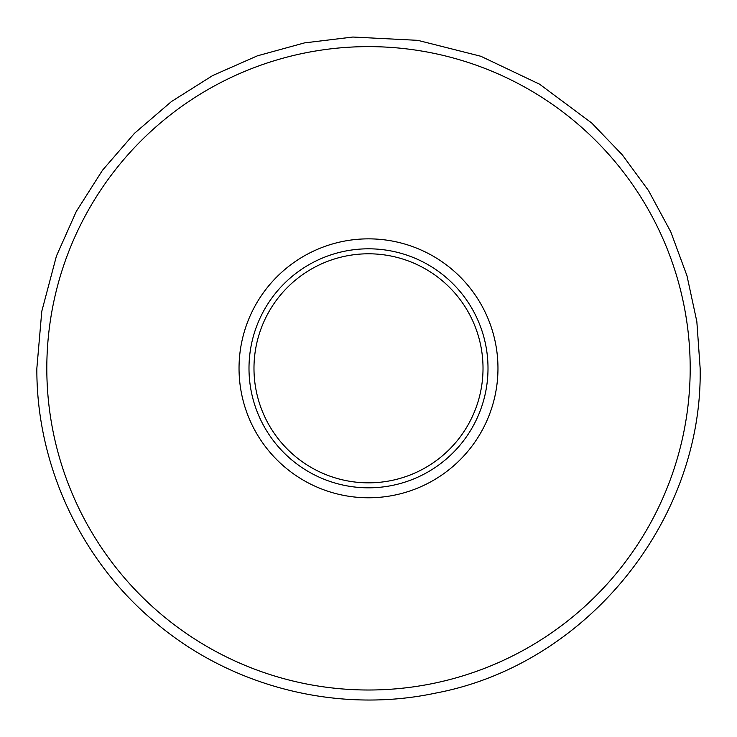 <?xml version="1.0" encoding="UTF-8"?>
<svg xmlns="http://www.w3.org/2000/svg" width="737" height="737" viewBox="0 0 737 737"><rect width="100%" height="100%" fill="white"/><g stroke="black" fill="none" stroke-linecap="round" stroke-linejoin="round"><path stroke-width="1.11" d="M239.037 368.316A129.463 129.463 0 0 1 368.5 238.852A129.463 129.463 0 0 1 497.963 368.316A129.463 129.463 0 0 1 368.5 497.779A129.463 129.463 0 0 1 239.037 368.316M488.005 368.316A119.505 119.505 0 0 0 368.5 248.811A119.505 119.505 0 0 0 248.995 368.316A119.505 119.505 0 0 0 368.5 487.82A119.505 119.505 0 0 0 488.005 368.316M253.979 368.316A114.521 114.521 0 0 1 368.5 253.795A114.521 114.521 0 0 1 483.021 368.316A114.521 114.521 0 0 1 368.5 482.836A114.521 114.521 0 0 1 253.979 368.316M46.809 368.316A321.691 321.691 0 0 0 368.5 690.007A321.691 321.691 0 0 0 690.191 368.316A321.691 321.691 0 0 0 368.5 46.624A321.691 321.691 0 0 0 46.809 368.316M36.85 368.316C36.343 464.015 80.011 558.738 153.112 620.508C229.483 686.552 337.012 714.162 435.751 693.075C586.044 664.82 702.951 521.234 700.15 368.316L696.843 321.59L686.985 275.785L670.771 231.842L648.523 190.607L622.369 154.917L591.71 123.015L539.558 84.184L480.846 56.27L417.805 40.351L352.876 37.034L304.455 42.903L257.379 55.837L212.726 75.524L171.454 101.54L134.456 133.333L102.507 170.229L76.307 211.418L56.454 255.969L41.788 311.3L36.85 368.316"/></g></svg>

